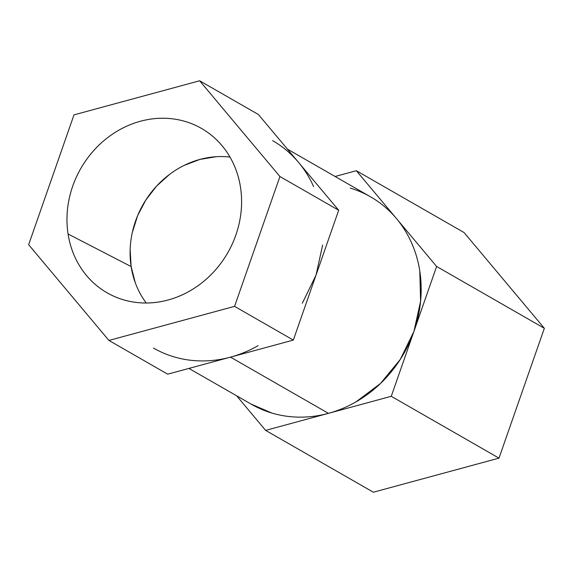 <?xml version="1.0" encoding="UTF-8"?>
<svg xmlns="http://www.w3.org/2000/svg" width="573" height="573" viewBox="0 0 573 573"><rect width="100%" height="100%" fill="white"/><g stroke="black" fill="none" stroke-linecap="round" stroke-linejoin="round"><path stroke-width="0.86" d="M229.995 157.081A90.047 80.485 -60.1 0 0 131.131 266.567L68.072 234.006A94.774 84.711 119.9 0 1 108.77 136.804A94.774 84.711 119.9 0 1 205.943 131.203A94.774 84.711 119.9 0 1 240.488 187.228C242.322 199.075 241.899 211.072 239.22 223.205C236.542 235.345 231.807 246.698 225.024 257.27C218.234 267.842 209.911 276.831 200.056 284.229C190.193 291.636 179.55 296.886 168.118 299.987C156.687 303.088 145.341 303.805 134.075 302.136C122.808 300.46 112.487 296.535 103.111 290.346C93.728 284.158 86 276.186 79.933 266.424C73.86 256.661 69.913 245.853 68.072 234.006C66.239 222.152 66.661 210.155 69.34 198.022C72.026 185.888 76.753 174.529 83.543 163.957C90.326 153.385 98.649 144.396 108.512 136.997C118.367 129.598 129.018 124.348 140.449 121.247C151.881 118.145 163.226 117.429 174.493 119.098C185.752 120.767 196.073 124.692 205.456 130.88C214.839 137.069 222.56 145.041 228.634 154.803C234.701 164.566 238.655 175.374 240.488 187.228A94.774 84.711 119.9 0 1 204.353 280.82A94.774 84.711 119.9 0 1 111.771 295.274A94.774 84.711 119.9 0 1 68.072 234.006L131.131 266.567A90.047 80.485 -60.1 0 0 146.251 302.995M272.583 140.6A119.614 106.907 119.9 0 1 298.54 162.381C292.438 155.104 285.469 148.88 277.633 143.708M188.932 368.418L251.447 404.294A119.614 106.907 -60.1 0 0 328.444 413.348L391.266 396.301L498.997 458.135L544.35 328.3L498.997 458.135L373.36 492.221L498.997 458.135L391.266 396.301L413.942 331.387L400.269 359.436L380.508 383.473L356.012 401.866C347.181 406.93 337.998 410.755 328.444 413.348L265.628 430.387L373.36 492.221L265.628 430.387L236.613 395.778L265.628 430.387L328.444 413.348L230.511 357.137L328.444 413.348A119.614 106.907 -60.1 0 0 413.942 331.387A119.614 106.907 -60.1 0 0 396.48 218.592A119.614 106.907 -60.1 0 0 370.523 196.811L287.417 149.116M201.753 360.933C211.373 360.99 220.956 359.722 230.511 357.137L167.688 374.176L108.927 340.448L234.558 306.362L279.918 176.527L199.64 80.779L74.003 114.865L28.65 244.7L108.927 340.448L234.558 306.362L293.326 340.09L230.511 357.137A119.614 106.907 119.9 0 1 153.507 348.083M544.35 328.3L464.073 232.552L544.35 328.3L436.619 266.466L544.35 328.3M250.953 404.008L271.709 412.997C280.741 415.704 290.074 417.087 299.693 417.144C309.313 417.201 318.896 415.941 328.444 413.348L391.266 396.301L436.619 266.466L356.342 170.718L464.073 232.552L356.342 170.718L335.098 176.477L356.342 170.718L396.48 218.592C402.583 225.869 407.604 233.956 411.557 242.845C415.511 251.74 418.254 261.138 419.787 271.036L420.596 301.233L413.942 331.387L436.619 266.466L396.48 218.592C390.378 211.315 383.409 205.091 375.573 199.92C367.737 194.756 359.3 190.816 350.261 188.109M313.617 186.633C309.671 177.745 304.643 169.658 298.54 162.381L258.402 114.507L199.64 80.779L258.402 114.507L338.679 210.255L316.002 275.176L322.656 245.022M302.329 303.224L316.002 275.176L293.326 340.09L230.511 357.137C240.058 354.544 249.248 350.719 258.072 345.655M230.511 357.137L167.688 374.176L108.927 340.448L28.65 244.7L74.003 114.865L199.64 80.779L279.918 176.527L338.679 210.255L279.918 176.527L234.558 306.362L293.326 340.09L338.679 210.255L298.54 162.381M130.143 249.57L131.131 266.567L135.271 282.704M216.136 156.723L199.898 159.423L184.169 165.389M169.551 174.393L156.608 186.082L145.829 200.013L137.635 215.641L132.342 232.373M113.11 295.926L111.771 295.274"/></g></svg>
